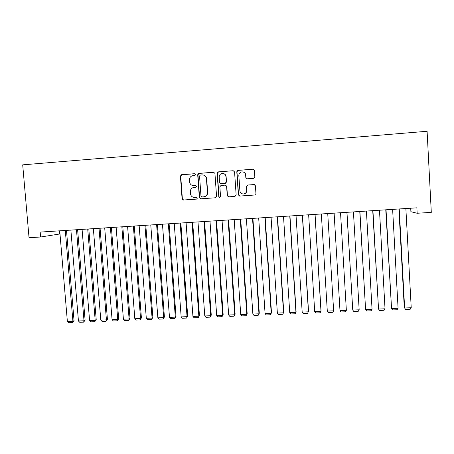 <?xml version="1.0" encoding="UTF-8"?>
<svg xmlns="http://www.w3.org/2000/svg" width="454" height="454" viewBox="0 0 454 454"><rect width="100%" height="100%" fill="white"/><g stroke="black" fill="none" stroke-linecap="round" stroke-linejoin="round"><path stroke-width="0.68" d="M195.646 174.518L194.709 173.695L181.555 174.705L180.414 176.073L182.088 198.852L183.285 200.032L196.542 199.107L197.348 198.16L196.474 197.331L194.426 197.462C192.15 197.252 190.822 195.986 190.453 193.676L190.317 191.775C190.368 189.346 191.56 187.899 193.892 187.434L195.714 187.303L196.497 186.35L195.566 185.527L193.858 185.652C191.435 185.584 190.016 184.324 189.596 181.884L189.46 179.977C189.471 177.747 190.515 176.317 192.604 175.687L194.953 175.46L195.646 174.518M195.021 173.729L181.844 174.739L180.709 176.101L182.377 198.841L183.609 200.015M253.633 178.314L254.825 176.924L254.388 170.398L253.02 169.206L237.834 170.381L236.784 171.748L238.367 194.874L239.644 196.071L254.751 195.01L255.942 193.631L255.415 185.771L254.047 184.574L247.595 185.045L246.414 186.424L246.675 190.317C246.59 192.496 245.478 193.722 243.338 194.006C241.346 193.864 240.194 192.797 239.877 190.805L238.832 175.573C238.866 173.615 239.82 172.395 241.693 171.907C243.917 171.788 245.234 172.838 245.642 175.057L245.818 177.599L247.18 178.797L253.633 178.314M410.711 208.216L410.898 211.706L417.164 213.261L416.874 207.819L40.173 232.079L40.599 237.005L59.446 234.037L59.179 230.853M417.164 213.261L431.3 212.37L427.101 131.268L22.7 164.853L29.039 237.731L40.599 237.005M214.941 173.422L213.596 172.242L198.67 173.4L197.694 174.745L199.34 197.632L200.572 198.818L215.395 197.779L216.558 196.417L214.941 173.422M218.306 171.879L233.208 170.727L234.565 171.918L236.154 195.033L234.973 196.4L228.51 196.854L227.244 195.663L226.597 186.322L225.246 185.136L221.007 185.442L219.861 186.815L220.542 196.52L219.662 197.479L218.783 196.644L217.143 173.252L218.158 171.896L233.208 170.727M253.031 169.206L238.015 170.42L236.971 171.788L238.549 194.868L239.808 196.06M193.54 185.663L193.858 185.652M195.793 185.538L194.125 185.663M196.525 197.331L194.976 197.439M214.01 172.276L199.107 173.411L197.955 174.779L199.595 197.621L200.838 198.807M200.345 175.057L199.539 176.016L200.98 196.117L201.854 196.945L203.715 196.815C206.116 196.395 207.353 194.948 207.416 192.462L206.439 178.694C206.02 176.237 204.589 174.977 202.155 174.915L200.345 175.057M203.086 174.955C205.174 175.323 206.371 176.578 206.684 178.723L207.66 192.456C207.591 194.936 206.36 196.389 203.965 196.803L202.166 196.928M225.513 185.141L226.801 186.333L227.448 195.651L228.703 196.843M218.527 171.918L217.364 173.292L218.998 196.633L219.815 197.462M225.922 176.612C225.507 174.387 224.185 173.343 221.961 173.485C220.128 173.984 219.203 175.199 219.18 177.122L219.554 182.468L220.905 183.654L225.161 183.337L226.291 181.963L226.126 176.64C225.888 174.898 224.917 173.848 223.22 173.496M226.126 176.64L226.501 181.986L225.366 183.354L221.115 183.666M243.089 171.958C244.689 172.384 245.597 173.428 245.813 175.091L245.983 177.627L246.976 178.797M243.338 194.006L243.514 194C245.648 193.722 246.755 192.49 246.84 190.317L246.675 190.317M254.336 184.585L247.759 185.056L246.579 186.435L246.84 190.317M253.548 169.274L253.173 169.246M65.297 230.462L72.901 321.216L67.368 321.438L59.735 230.819M74.042 320.637L72.538 322.578L72.901 321.216L74.042 320.637L66.488 230.382M72.538 322.578L68.673 322.732L67.368 321.438M76.471 229.741L84.007 320.774L78.446 320.995L70.875 230.099M85.102 320.195L83.627 322.141L84.007 320.774L85.102 320.195L77.617 229.667M83.627 322.141L79.739 322.295L78.446 320.995M87.713 229.015L95.181 320.331L89.586 320.552L82.083 229.378M96.225 319.752L94.778 321.699L95.181 320.331L96.225 319.752L88.808 228.947M94.778 321.699L90.868 321.852L89.586 320.552M99.023 228.288L106.423 319.883L100.794 320.104L93.359 228.651M107.422 319.304L106.003 321.256L106.423 319.883L107.422 319.304L100.073 228.22M106.003 321.256L102.065 321.409L100.794 320.104M110.401 227.556L117.728 319.429L112.07 319.656L104.704 227.919M118.681 318.856L117.291 320.813L117.728 319.429L118.681 318.856L111.4 227.488M117.291 320.813L113.33 320.967L112.07 319.656M121.848 226.818L129.106 318.975L123.409 319.202L116.116 227.187M130.014 318.402L128.647 320.365L129.106 318.975L130.014 318.402L122.801 226.756M128.647 320.365L124.663 320.518L123.409 319.202M133.363 226.075L140.553 318.521L134.821 318.748L127.597 226.45M141.41 317.948L140.07 319.911L140.553 318.521L141.41 317.948L134.265 226.018M140.07 319.911L136.064 320.07L134.821 318.748M144.951 225.332L152.073 318.061L146.302 318.294L139.151 225.706M152.879 317.488L151.568 319.457L152.073 318.061L152.879 317.488L145.802 225.275M151.568 319.457L147.533 319.616L146.302 318.294M156.613 224.577L163.656 317.601L157.856 317.834L150.773 224.957M164.41 317.028L163.134 319.003L163.656 317.601L164.41 317.028L157.413 224.526M163.134 319.003L159.076 319.162L157.856 317.834M168.343 223.822L175.318 317.136L169.478 317.369L162.47 224.202M176.021 316.563L174.767 318.543L175.318 317.136L176.021 316.563L169.092 223.777M174.767 318.543L170.687 318.702L169.478 317.369M180.147 223.062L187.042 316.671L181.169 316.903L174.234 223.442M187.695 316.098L186.475 318.078L187.695 316.098L180.845 223.016M186.475 318.078L182.366 318.243L181.169 316.903M192.025 222.301L198.846 316.2L192.939 316.432L186.078 222.681M199.448 315.626L198.256 317.613L199.448 315.626L192.666 222.256M198.256 317.613L194.125 317.777L192.939 316.432M203.977 221.529L210.718 315.723L204.777 315.961L197.989 221.915M211.269 315.155L210.106 317.147L211.269 315.155L204.567 221.49M210.106 317.147L205.951 317.312L204.777 315.961M216.002 220.757L222.67 315.252L216.689 315.49L209.981 221.143M223.164 314.679L222.029 316.676L223.164 314.679L216.535 220.718M222.029 316.676L217.846 316.841L216.689 315.49M228.101 219.974L234.69 314.77L228.668 315.008L222.04 220.366M235.132 314.196L234.031 316.205L235.132 314.196L228.583 219.946M234.031 316.205L229.82 316.37L228.668 315.008M240.279 219.191L246.789 314.287L240.733 314.531L234.185 219.583M247.175 313.72L246.102 315.729L247.175 313.72L240.705 219.163M246.102 315.729L241.868 315.893L240.733 314.531M252.537 218.402L258.962 313.805L252.867 314.049L246.397 218.8M259.291 313.232L258.252 315.246L259.291 313.232L252.906 218.38M258.252 315.246L253.99 315.416L252.867 314.049M264.869 217.608L271.214 313.317L265.079 313.561L258.689 218.005M265.079 313.561L266.192 314.934L270.482 314.764L271.486 312.744L265.181 217.585M277.281 216.808L283.54 312.823L277.366 313.073L271.061 217.211M277.366 313.073L278.467 314.446L282.78 314.276L283.756 312.256L277.53 216.791M289.766 216.002L295.946 312.329L289.731 312.579L283.512 216.405M289.731 312.579L290.821 313.964L295.162 313.788L296.104 311.762L289.964 215.991M302.336 215.196L308.431 311.836L302.177 312.085L296.042 215.599M302.177 312.085L303.249 313.47L307.619 313.3L308.527 311.262L302.472 215.185M314.985 214.379L320.989 311.331L314.701 311.586L308.652 214.787M314.701 311.586L315.763 312.976L320.161 312.8L321.029 310.763L315.065 214.373M327.3 311.081L328.35 312.477L332.776 312.307L333.633 310.831L327.731 213.562L333.633 310.831L327.3 311.081L321.341 213.97M334.099 213.147L339.984 310.576L334.116 213.147M340.534 212.733L346.357 310.32L345.477 311.802L341.022 311.977L339.984 310.576L346.357 310.32M346.89 212.324L352.752 310.071L346.969 212.319M353.428 211.904L359.165 309.81L358.251 311.296L353.774 311.478L352.752 310.071L359.165 309.81M359.767 211.496L365.595 309.554L359.909 211.49M366.412 211.07L372.053 309.299L371.117 310.791L366.605 310.967L365.595 309.554L372.053 309.299M372.728 210.662L378.528 309.043L372.933 210.65M379.476 210.23L385.026 308.782L384.061 310.281L379.521 310.462L378.528 309.043L385.026 308.782M385.769 209.822L391.541 308.521L386.042 209.805M392.625 209.379L398.079 308.26L397.091 309.764L392.517 309.946L391.541 308.521L398.079 308.26M398.896 208.976L404.276 307.437L404.639 307.999L399.231 208.953M405.865 208.528L411.222 307.738L410.2 309.248L405.604 309.429L404.639 307.999L411.222 307.738M182.377 198.841L182.088 198.852M180.709 176.101L180.414 176.073M181.844 174.739L181.555 174.705M183.575 200.015L183.285 200.032M181.64 174.773L181.35 174.739"/></g></svg>
